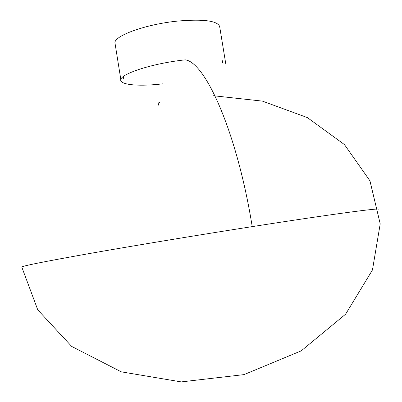 <?xml version="1.0" encoding="UTF-8"?>
<svg xmlns="http://www.w3.org/2000/svg" width="402" height="402" viewBox="0 0 402 402"><rect width="100%" height="100%" fill="white"/><g stroke="black" fill="none" stroke-linecap="round" stroke-linejoin="round"><path stroke-width="0.6" d="M213.367 95.731L262.411 101.118L307.329 117.575L344.444 144.579L369.94 180.805L380.212 223.839L372.458 269.963L345.609 314.193L301.234 350.845L244.014 374.614L181.227 381.9L121.258 371.835L71.687 346.429L37.748 309.816L21.788 267.059C21.683 266.109 43.738 261.687 87.963 253.798C132.037 246.004 196.141 235.381 252.215 226.617C331.856 214.15 380.277 207.744 378.734 209.246M162.795 83.827C140.615 86.515 121.826 85.123 120.756 80.495C118.841 74.174 152.956 63.169 185.272 59.853C205.507 62.194 237.225 133.062 252.215 226.617M158.499 105.128L158.87 102.535L159.865 102.289M120.977 80.465L115.052 43.461C112.454 36.235 146.006 23.949 178.955 20.959C203.884 18.994 217.447 20.849 219.653 26.517L225.703 63.431M123.751 79.104L123.344 76.556M222.653 63.084L222.236 60.541"/></g></svg>
